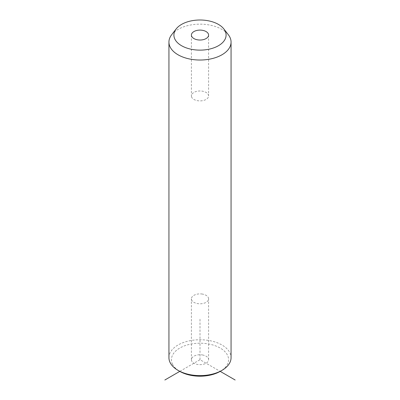 <?xml version="1.0" encoding="UTF-8"?>
<svg xmlns="http://www.w3.org/2000/svg" width="400" height="400" viewBox="0 0 400 400"><rect width="100%" height="100%" fill="white"/><g stroke="black" fill="none" stroke-linecap="round" stroke-linejoin="round"><path stroke-width="0.3" stroke-dasharray="2 1.5" d="M202.42 294.08A8.595 4.96 0 0 0 191.405 298.84A8.595 4.96 0 0 0 197.58 303.6A8.595 4.96 0 0 0 208.595 298.84A8.595 4.96 0 0 0 202.42 294.08M172.58 364.355A28.58 16.5 180 0 1 191.955 343.88A28.58 16.5 180 0 1 227.42 355.065A28.58 16.5 180 0 1 220.21 371.375L200 359.71L179.79 371.375A28.58 16.5 180 0 1 172.58 364.355M202.42 354.95A8.595 4.96 180 0 1 208.595 359.71A8.595 4.96 180 0 1 197.58 364.47A8.595 4.96 180 0 1 191.405 359.71A8.595 4.96 180 0 1 202.42 354.95M168.935 357.68A31.065 17.935 180 0 1 195.58 339.93A31.065 17.935 180 0 1 229.805 352.63A31.065 17.935 180 0 1 231.065 357.68M171.645 34.77A31.065 17.935 180 0 1 200 24.16A31.065 17.935 180 0 1 228.355 34.77M191.755 97.335A8.595 4.96 180 0 1 191.405 95.935A8.595 4.96 180 0 1 198.78 91.025A8.595 4.96 180 0 1 208.245 94.54A8.595 4.96 180 0 1 208.595 95.935A8.595 4.96 180 0 1 201.22 100.845A8.595 4.96 180 0 1 191.755 97.335M200 359.71L200 319.13M191.405 35.065L191.405 95.935M208.595 35.065L208.595 95.935M191.405 359.71L191.405 298.84M208.595 359.71L208.595 298.84"/><path stroke-width="0.6" d="M235.145 380L220.21 371.375A28.58 16.5 180 0 1 179.79 371.375L164.855 380M223.82 28.915L228.355 34.77A31.065 17.935 180 0 1 229.805 37.045A31.065 17.935 180 0 1 231.065 42.095L231.065 357.68A31.065 17.935 180 0 1 221.965 370.36A31.065 17.935 180 0 1 178.035 370.36A31.065 17.935 180 0 1 170.195 362.73A31.065 17.935 180 0 1 168.935 357.68L168.935 42.095A31.065 17.935 180 0 1 171.645 34.77L176.18 28.915A26.095 15.065 180 0 1 200 20A26.095 15.065 180 0 1 223.82 28.915A26.095 15.065 180 0 1 225.035 30.825A26.095 15.065 180 0 1 207.345 49.52A26.095 15.065 180 0 1 174.965 39.305A26.095 15.065 180 0 1 176.18 28.915M231.065 42.095A31.065 17.935 180 0 1 204.42 59.845A31.065 17.935 180 0 1 170.195 47.145A31.065 17.935 180 0 1 168.935 42.095M208.245 33.67A8.595 4.96 180 0 1 208.595 35.065A8.595 4.96 180 0 1 201.22 39.975A8.595 4.96 180 0 1 191.755 36.46A8.595 4.96 180 0 1 191.405 35.065A8.595 4.96 180 0 1 198.78 30.155A8.595 4.96 180 0 1 208.245 33.67M220.21 371.375L221.965 370.36M179.79 371.375L178.035 370.36"/></g></svg>

